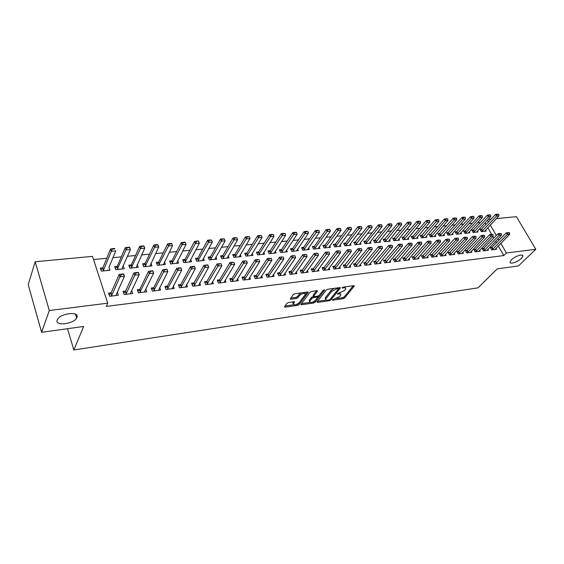 <?xml version="1.0" encoding="UTF-8"?>
<svg xmlns="http://www.w3.org/2000/svg" width="564" height="564" viewBox="0 0 564 564"><rect width="100%" height="100%" fill="white"/><g stroke="black" fill="none" stroke-linecap="round" stroke-linejoin="round"><path stroke-width="0.85" d="M332.393 299.872L332.725 300.217L343.187 298.694L344.682 297.912L354.361 285.99L353.797 285.673L343.208 287.118L342.045 287.823L343.836 287.866C345.274 287.718 345.894 288.063 345.704 288.902L344.526 290.538L337.216 293.837L338.915 293.999C340.353 293.844 340.973 294.182 340.783 295.007L339.634 296.601L332.393 299.872M76.908 317.433C79.989 311.18 60.863 313.013 57.493 319.4L57.183 320.049C54.454 326.359 73.546 324.194 76.655 317.948L76.908 317.433M521.34 258.453L522.814 256.239C523.533 253.447 515.045 256.07 511.47 259.764L510.046 261.922C509.334 264.72 517.731 262.133 521.34 258.453M288.542 302.487L286.984 303.312L284.453 306.802L285.123 307.161L297.609 305.343L299.153 304.532L308.275 292.349L307.634 291.983L294.972 293.717L293.386 294.549L290.263 298.857L290.932 299.23L296.347 298.469L297.919 297.644L299.435 295.599C302.53 293.209 304.511 292.801 305.378 294.373L299.195 302.727C296.142 305.068 294.182 305.476 293.315 303.947L294.605 302.078L293.943 301.719L288.542 302.487M107.71 303.171L49.287 310.524L35.179 261.745L92.51 256.373L107.71 303.171L106.279 306.414L503.807 255.555L506.387 252.982L500.825 243.331M496.383 218.564L516.398 216.689L535.8 249.274L518.492 265.912L497.236 268.873L478.039 287.83L73.828 349.969L83.683 326.457L41.609 332.316L49.287 310.524M535.8 249.274L506.387 252.982M317.017 301.937L317.532 302.438L329.418 300.704L330.927 299.914L340.444 287.908L339.852 287.577L327.818 289.226L326.267 290.037L317.017 301.937M313.711 302.995L301.528 304.772L300.894 304.426L310.031 292.265L311.603 291.44L316.912 290.714L317.546 291.073L313.598 296.326L314.226 296.671L317.687 296.185L319.231 295.374L323.165 290.284L324.688 289.959L315.234 302.198L313.711 302.995L313.126 301.959M67.518 328.706L73.828 349.969M125.589 291.08L123.065 291.384L124.122 294.535L132.709 293.491L131.708 290.573M117.206 266.349L114.732 266.603L115.761 269.655L124.27 268.774L123.241 265.764M153.725 287.725L151.265 288.021L152.35 291.102L160.613 290.1L159.668 287.457M145.096 263.508L142.685 263.755L143.742 266.751L151.927 265.898L150.955 263.169M180.811 284.496L178.407 284.785L179.528 287.802L187.481 286.836L186.571 284.425M171.957 260.765L169.602 261.012L170.688 263.945L178.577 263.12L177.646 260.638M206.903 281.387L204.549 281.669L205.698 284.63L213.361 283.699L212.494 281.478M197.844 258.129L195.539 258.368L196.653 261.245L204.26 260.448L203.364 258.164M232.051 278.39L229.752 278.665L230.923 281.563L238.311 280.668L237.479 278.616M222.815 255.584L220.559 255.816L221.694 258.636L229.033 257.875L228.173 255.76M256.317 275.493L254.061 275.761L255.252 278.609L262.38 277.742L261.576 275.838M246.912 253.13L244.706 253.356L245.862 256.127L252.947 255.386L252.122 253.426M279.73 272.701L277.53 272.969L278.736 275.754L285.617 274.922L284.841 273.138M270.177 250.761L268.02 250.98L269.197 253.694L276.043 252.982L275.239 251.156M302.339 270.008L300.189 270.262L301.409 273.004L308.064 272.193L307.309 270.53M292.66 248.47L290.552 248.682L291.743 251.354L298.356 250.663L297.58 248.95M324.194 267.399L322.086 267.653L323.32 270.339L329.75 269.557L329.023 267.992M314.395 246.256L312.329 246.468L313.535 249.084L319.929 248.421L319.182 246.806M345.323 264.883L343.257 265.129L344.512 267.766L350.73 267.012L350.025 265.531M335.418 244.113L333.394 244.318L334.614 246.891L340.804 246.249L340.078 244.727M365.768 262.443L363.745 262.69L365.007 265.277L371.02 264.551L370.336 263.148M355.771 242.041L353.783 242.238L355.017 244.769L361.009 244.149L360.304 242.703M385.557 260.089L383.569 260.321L384.845 262.866L390.669 262.161L390.006 260.836M375.476 240.031L373.53 240.229L374.771 242.717L380.58 242.111L379.889 240.743M404.719 257.804L402.774 258.03L404.057 260.533L409.704 259.849L409.048 258.587M394.567 238.086L392.664 238.283L393.912 240.722L399.538 240.137L398.868 238.84M423.296 255.584L421.379 255.816L422.669 258.277L428.139 257.614L427.505 256.409M416.324 238.389L429.888 222.131L427.131 222.385L426.187 220.637L413.052 236.224L411.205 236.394L412.467 238.791L417.917 238.227L417.268 236.993M441.295 253.44L439.419 253.666L440.717 256.084L446.018 255.443L445.405 254.293M431.023 234.37L429.19 234.561L430.452 236.922L435.746 236.372L435.112 235.195M458.758 251.361L456.918 251.579L458.215 253.955L463.361 253.335L462.762 252.235M448.436 232.594L446.639 232.777L447.908 235.103L453.047 234.575L452.427 233.447M475.699 249.337L473.894 249.556L475.198 251.897L480.197 251.29L479.604 250.24M468.317 232.981L482.46 217.33L479.943 217.563L478.991 215.892L465.321 230.902L463.573 231.057L464.849 233.341L469.833 232.826L469.234 231.748M492.146 247.377L490.37 247.589L491.681 249.894L496.531 249.302L495.953 248.294M481.755 229.203L480.02 229.379L481.303 231.635L486.147 231.127L485.555 230.091M503.807 255.555L498.28 245.925M496.531 242.872L495.601 241.251M493.817 238.135L492.837 236.429M491.646 234.356L487.818 227.68M486.048 224.599L485.005 222.78M480.584 222.47L477.475 222.766M472.279 223.266L469.072 223.57M463.848 224.07L460.541 224.387M455.289 224.888L451.877 225.219M446.603 225.72L443.085 226.058M437.784 226.566L434.153 226.911M428.823 227.426L425.087 227.786M419.736 228.293L415.879 228.667M410.493 229.181L406.524 229.562M401.117 230.077L397.021 230.472M391.585 230.993L387.369 231.395M381.899 231.917L377.556 232.34M372.064 232.862L367.58 233.292M362.06 233.82L357.449 234.264M351.901 234.793L347.142 235.251M341.565 235.78L336.673 236.253M331.061 236.788L326.02 237.275M320.387 237.811L315.184 238.311M309.523 238.854L304.172 239.369M298.476 239.911L292.963 240.44M287.238 240.99L281.556 241.533M275.803 242.083L269.952 242.64M264.171 243.197L258.143 243.775M252.334 244.332L246.123 244.924M240.285 245.488L233.884 246.094M228.018 246.658L221.426 247.293M215.526 247.857L208.736 248.505M202.807 249.076L195.807 249.746M189.849 250.317L182.644 251.008M176.652 251.579L169.228 252.291M163.207 252.869L155.551 253.603M149.502 254.181L141.62 254.935M135.536 255.52L127.408 256.296M121.295 256.881L112.927 257.685M106.779 258.27L93.539 259.539M473.612 230.034L471.856 230.211L473.133 232.481L478.046 231.973L477.454 230.916M483.982 248.35L482.192 248.562L483.503 250.888L488.424 250.289L487.839 249.26M456.953 231.726L455.169 231.91L456.445 234.215L461.5 233.693L460.887 232.587M467.295 250.338L465.469 250.557L466.766 252.919L471.842 252.305L471.243 251.227M439.793 233.475L437.981 233.665L439.25 236.006L444.46 235.463L443.833 234.314M450.093 252.39L448.232 252.616L449.529 255.013L454.76 254.378L454.147 253.257M422.119 235.28L420.265 235.47L421.527 237.853L426.899 237.289L426.257 236.083M432.362 254.505L430.466 254.731L431.763 257.17L437.149 256.514L436.522 255.344M403.894 237.134L402.005 237.324L403.26 239.749L408.801 239.171L408.139 237.909M414.082 256.683L412.15 256.916L413.433 259.398L418.996 258.721L418.354 257.494M385.099 239.051L383.175 239.249L384.415 241.709L390.133 241.117L389.456 239.785M395.216 258.932L393.249 259.172L394.525 261.696L400.264 260.998L399.601 259.701M369.201 243.296L382.145 226.495L379.156 226.77L378.232 224.944L365.676 241.054L363.738 241.23L364.971 243.733L370.872 243.119L370.174 241.716M375.744 261.259L373.735 261.499L375.004 264.065L380.926 263.346L380.249 261.985M349.292 245.368L361.947 228.342L358.859 228.624L357.936 226.763L345.654 243.098L343.673 243.274L344.9 245.819L350.991 245.185L350.272 243.711M355.63 263.656L353.586 263.896L354.841 266.511L360.96 265.771L360.262 264.333M324.991 245.178L322.946 245.382L324.159 247.977L330.455 247.321L329.714 245.756M334.847 266.13L332.76 266.384L334.001 269.042L340.325 268.274L339.613 266.751M303.615 247.356L301.528 247.568L302.727 250.212L309.234 249.535L308.473 247.871M313.358 268.697L311.229 268.95L312.456 271.658L318.998 270.868L318.258 269.254M281.514 249.605L279.384 249.824L280.562 252.517L287.295 251.812L286.505 250.042M291.13 271.347L288.958 271.601L290.171 274.365L296.939 273.547L296.171 271.827M258.643 251.939L256.465 252.157L257.628 254.9L264.594 254.174L263.783 252.277M268.126 274.09L265.898 274.351L267.096 277.171L274.104 276.318L273.314 274.478M234.969 254.35L232.742 254.576L233.884 257.367L241.096 256.62L240.25 254.583M244.29 276.931L242.019 277.199L243.197 280.075L250.458 279.194L249.633 277.213M210.442 256.846L208.165 257.078L209.286 259.926L216.759 259.151L215.885 256.958M219.593 279.871L217.267 280.153L218.423 283.079L225.952 282.169L225.099 280.033M185.02 259.44L182.687 259.673L183.786 262.584L191.534 261.774L190.625 259.391M193.981 282.931L191.598 283.213L192.733 286.202L200.537 285.25L199.656 282.945M158.653 262.126L156.263 262.366L157.342 265.334L165.379 264.495L164.42 261.893M167.395 286.096L164.963 286.385L166.07 289.438L174.17 288.458L173.247 285.934M131.285 264.911L128.839 265.165L129.882 268.189L138.229 267.322L137.228 264.46M139.794 289.388L137.299 289.684L138.377 292.801L146.795 291.778L145.822 289.008M102.859 267.808L100.357 268.062L101.365 271.157L110.036 270.255L108.937 267.188M111.108 292.808L108.549 293.111L109.592 296.297L118.348 295.233L117.319 292.159M41.609 332.316L28.2 284.608L35.179 261.745M488.212 219.326L491.23 219.043M499.062 240.271L498.132 238.65M496.327 235.526L490.292 225.05M488.509 221.955L487.458 220.136M109.014 267.181L115.803 250.832L111.362 251.234L103.579 270.064L102.782 271.009M340.353 294.084L339.88 293.047M345.26 287.95L344.773 286.907M336.856 298.518L342.708 297.665L344.202 296.89L353.276 285.744M338.428 288.838L339.38 287.647M317.497 301.324L326.07 300.076M329.038 299.963L330.095 299.406L338.337 289.036L337.998 288.669L336.532 288.867L331.597 291.454L325.668 299.146C325.463 299.992 326.105 300.337 327.585 300.168L329.038 299.963M337.928 287.851L338.315 288.69M334.085 288.366L331.11 290.397L331.597 291.454M325.689 299.075L325.188 298.095L325.527 297.517L331.11 290.397M309.932 302.417L301.444 303.651M316.51 290.77L313.217 295.085L313.457 295.621M319.132 295.487L317.567 297.517M315.22 300.549L314.761 301.141L315.234 302.198M309.862 301.162L309.608 301.606C310.454 303.072 312.378 302.664 315.375 300.365L317.595 297.447L316.975 297.108L313.513 297.602L311.97 298.412L309.862 301.162L309.389 300.097L309.509 301.38M317.454 297.136L317.137 296.262M309.389 300.097L311.49 297.348L313.577 296.46M313.239 301.937L314.761 301.141M293.231 303.742L292.85 302.868L293.597 301.768M304.983 293.47L304.546 292.406M301.296 292.85L298.955 294.514L299.435 295.599M290.791 298.095L295.874 297.39L297.439 296.565L298.955 294.514M297.038 304.292L298.687 303.467L307.253 292.039M284.989 306.033L293.625 304.786M484.645 231.282L498.957 215.822L496.51 216.047L481.748 231.585M497.561 214.412L498.78 214.306L497.399 214.137L496.51 216.047L495.552 214.405L480.5 230.225M498.957 215.822L498.78 214.306M497.399 214.137L495.552 214.405M509.567 232.735L508.185 232.587L509.567 232.735L509.729 234.243L495.009 249.492M492.083 249.845L507.283 234.511L506.303 232.833L508.185 232.587M490.842 248.414L506.303 232.833M509.729 234.243L507.283 234.511L508.347 232.862M476.538 232.128L490.772 216.569L488.29 216.802L473.605 232.431M489.348 215.152L490.588 215.039L489.185 214.877L488.29 216.802L487.338 215.145L472.343 231.071M490.772 216.569L490.588 215.039M489.185 214.877L487.338 215.145M481.007 215.906L482.262 215.786L480.845 215.624L479.943 217.563L465.335 233.292M466.238 232.544L465.321 230.902L464.059 231.931M482.46 217.33L482.262 215.786M480.845 215.624L478.991 215.892M501.361 233.616L499.951 233.468L501.361 233.616L501.53 235.139L486.887 250.479M483.919 250.839L499.048 235.407L498.068 233.715L499.951 233.468M482.664 249.408L498.068 233.715M501.53 235.139L499.048 235.407L500.113 233.75M493.021 234.511L491.596 234.363L493.021 234.511L493.211 236.048L478.639 251.481M475.628 251.84L490.687 236.323L489.707 234.617L491.596 234.363M474.366 250.409L489.707 234.617M493.211 236.048L490.687 236.323L491.759 234.652M459.97 233.848L474.028 218.099L471.476 218.338L456.939 234.166M472.54 216.668L473.816 216.548L472.385 216.386L471.476 218.338L470.524 216.654L455.656 232.798M474.028 218.099L473.816 216.548M472.385 216.386L470.524 216.654M451.496 234.73L465.469 218.881L462.875 219.121L448.429 235.054M463.946 217.436L465.244 217.323L463.791 217.154L462.875 219.121L461.923 217.429L447.132 233.686M465.469 218.881L465.244 217.323M463.791 217.154L461.923 217.429M484.561 235.428L483.115 235.28L484.561 235.428L484.758 236.972L470.277 252.496M467.225 252.862L482.199 237.247L481.226 235.526L483.115 235.28M465.949 251.431L481.226 235.526M484.758 236.972L482.199 237.247L483.277 235.562M475.967 236.351L474.507 236.203L475.967 236.351L476.178 237.902L461.789 253.525M458.687 253.899L473.577 238.191L472.604 236.457L474.507 236.203M457.397 252.468L472.604 236.457M476.178 237.902L473.577 238.191L474.669 236.492M442.902 235.625L456.777 219.678L454.147 219.918L439.786 235.949M455.219 218.226L456.537 218.106L455.063 217.937L454.147 219.918L453.195 218.212L438.475 234.582M456.777 219.678L456.537 218.106M455.063 217.937L453.195 218.212M467.239 237.289L465.758 237.141L467.239 237.289L467.464 238.854L453.167 254.568M450.023 254.956L464.828 239.143L463.855 237.395L465.758 237.141M448.718 253.518L463.855 237.395M467.464 238.854L464.828 239.143L465.92 237.43M434.174 236.535L447.95 220.482L445.278 220.728L431.009 236.866M446.364 219.022L447.696 218.902L446.202 218.733L445.278 220.728L444.333 219.008L429.69 235.498M447.95 220.482L447.696 218.902M446.202 218.733L444.333 219.008M458.377 238.248L456.875 238.093L458.377 238.248L458.624 239.82L444.418 255.633M441.224 256.021L455.938 240.116L454.972 238.346L456.875 238.093M439.913 254.583L454.972 238.346M458.624 239.82L455.938 240.116L457.037 238.389M425.312 237.458L438.989 221.299L436.275 221.553L422.105 237.789M437.361 219.833L438.721 219.706L437.206 219.537L436.275 221.553L435.33 219.812L420.772 236.422M438.989 221.299L438.721 219.706M437.206 219.537L435.33 219.812M449.374 239.214L447.851 239.066L449.374 239.214L449.635 240.8L435.535 256.712M432.285 257.106L446.907 241.096L445.941 239.319L447.851 239.066M430.966 255.668L445.941 239.319M449.635 240.8L446.907 241.096L448.013 239.362M428.224 220.651L429.606 220.531L428.062 220.362L427.131 222.385L413.059 238.734M413.962 237.952L413.052 236.224L411.713 237.366M429.888 222.131L429.606 220.531M428.062 220.362L426.187 220.637M440.23 240.201L438.686 240.052L440.23 240.201L440.505 241.801L426.511 257.811M423.219 258.206L437.734 242.097L436.769 240.306L438.686 240.052M421.879 256.768L436.769 240.306M440.505 241.801L437.734 242.097L438.848 240.349M407.187 239.34L420.638 222.977L417.839 223.238L403.873 239.686M418.939 221.49L420.342 221.363L418.784 221.194L417.839 223.238L416.902 221.469L402.52 238.318M420.638 222.977L420.342 221.363M418.784 221.194L416.902 221.469M430.938 241.202L429.373 241.054L430.938 241.202L431.227 242.809L417.353 258.918M414.004 259.327L428.421 243.119L427.456 241.307L429.373 241.054M412.651 257.889L427.456 241.307M431.227 242.809L428.421 243.119L429.535 241.35M397.916 240.306L411.248 223.837L408.399 224.098L394.546 240.659M409.506 222.336L410.93 222.209L409.351 222.04L408.399 224.098L407.462 222.315L393.178 239.291M411.248 223.837L410.93 222.209M409.351 222.04L407.462 222.315M421.498 242.217L419.912 242.069L421.498 242.217L421.809 243.838L408.047 260.053M404.642 260.462L418.946 244.149L417.987 242.323L419.912 242.069M403.281 259.024L417.987 242.323M421.809 243.838L418.946 244.149L420.074 242.372M388.49 241.286L401.702 224.712L398.811 224.973L385.078 241.646M399.918 223.196L401.371 223.069L399.763 222.9L398.811 224.973L397.874 223.175L383.696 240.278M401.702 224.712L401.371 223.069M399.763 222.9L397.874 223.175M411.903 243.253L410.296 243.098L411.903 243.253L412.228 244.882L398.593 261.202M395.138 261.618L409.323 245.199L408.364 243.359L410.296 243.098M393.757 260.18L408.364 243.359M412.228 244.882L409.323 245.199L410.451 243.408M378.923 242.28L392.001 225.593L389.061 225.861L375.455 242.647M390.182 224.077L391.656 223.943L390.027 223.774L389.061 225.861L388.131 224.056L374.059 241.279M392.001 225.593L391.656 223.943M390.027 223.774L388.131 224.056M402.153 244.304L400.518 244.149L402.153 244.304L402.492 245.946L388.984 262.366M385.473 262.796L399.545 246.271L398.586 244.409L400.518 244.149M384.084 261.351L398.586 244.409M402.492 245.946L399.545 246.271L400.68 244.459M380.284 224.965L381.779 224.832L380.129 224.662L379.156 226.77L365.676 243.662M366.572 242.858L365.676 241.054L364.266 242.301M382.145 226.495L381.779 224.832M380.129 224.662L378.232 224.944M392.241 245.368L390.584 245.22L392.241 245.368L392.6 247.025L379.227 263.55M375.659 263.987L389.597 247.349L388.652 245.481L390.584 245.22M374.256 262.549L388.652 245.481M392.6 247.025L389.597 247.349L390.739 245.53M359.324 244.318L372.127 227.412L369.089 227.687L355.743 244.691M370.224 225.868L371.739 225.734L370.069 225.565L369.089 227.687L368.172 225.847L354.319 243.338M372.127 227.412L371.739 225.734M370.069 225.565L368.172 225.847M382.166 246.454L380.481 246.306L382.166 246.454L382.54 248.125L369.307 264.756M365.684 265.2L379.487 248.456L378.543 246.567L380.481 246.306M364.266 263.762L378.543 246.567M382.54 248.125L379.487 248.456L380.637 246.623M359.994 226.791L361.538 226.65L359.839 226.481L358.859 228.624L345.647 245.742M346.543 244.931L345.654 243.098L344.209 244.395M361.947 228.342L361.538 226.65M359.839 226.481L357.936 226.763M371.916 247.561L370.21 247.406L371.916 247.561L372.31 249.239L359.233 265.982M355.546 266.427L369.209 249.577L368.271 247.666L370.21 247.406M354.114 264.995L368.271 247.666M372.31 249.239L369.209 249.577L370.365 247.73M339.091 246.426L351.591 229.287L348.453 229.576L335.39 246.813M349.595 227.729L351.161 227.581L349.44 227.412L348.453 229.576L347.537 227.701L335.397 244.142L333.937 245.467M351.591 229.287L351.161 227.581M349.44 227.412L347.537 227.701M361.496 248.682L359.762 248.534L361.496 248.682L361.912 250.374L348.982 267.223M345.238 267.681L358.76 250.719L357.816 248.794L359.762 248.534M343.786 266.25L357.816 248.794M361.912 250.374L358.76 250.719L359.917 248.851M328.727 247.504L341.065 230.253L337.871 230.542L324.963 247.899M339.02 228.674L340.614 228.533L338.865 228.364L337.871 230.542L336.962 228.646L324.97 245.206L323.496 246.553M341.065 230.253L340.614 228.533M338.865 228.364L336.962 228.646M350.9 249.824L349.137 249.676L350.9 249.824L351.337 251.53L338.569 268.492M334.755 268.95L348.122 251.875L347.191 249.937L349.137 249.676M333.296 267.526L334.804 266.187L347.191 249.937M351.337 251.53L348.122 251.875L349.292 250M318.188 248.597L330.356 231.226L327.106 231.522L314.359 248.999M328.262 229.647L329.884 229.499L328.107 229.329L327.106 231.522L326.203 229.611L314.374 246.285L312.879 247.666M330.356 231.226L329.884 229.499M328.107 229.329L326.203 229.611M340.113 250.987L338.329 250.832L340.113 250.987L340.571 252.7L327.98 269.775M324.103 270.248L337.307 253.06L336.377 251.1L338.329 250.832M322.622 268.824L324.152 267.463L336.377 251.1M340.571 252.7L337.307 253.06L338.485 251.163M307.472 249.718L319.464 232.22L316.157 232.523L303.58 250.12M317.32 230.627L318.97 230.479L317.172 230.309L316.157 232.523L315.262 230.598L303.594 247.384L302.085 248.794M319.464 232.22L318.97 230.479M317.172 230.309L315.262 230.598M329.143 252.164L327.332 252.016L329.143 252.164L329.623 253.899L317.208 271.087M313.267 271.559L326.302 254.258L325.379 252.277L327.332 252.016M311.772 270.149L313.316 268.753L325.379 252.277M329.623 253.899L326.302 254.258L327.487 252.348M296.579 250.846L308.381 233.235L305.025 233.545L292.617 251.262M306.189 231.628L307.873 231.48L306.041 231.303L305.025 233.545L304.13 231.6L292.638 248.498L291.109 249.937M308.381 233.235L307.873 231.48M306.041 231.303L304.13 231.6M317.983 253.37L316.143 253.222L317.983 253.37L318.484 255.111L306.252 272.412M302.248 272.898L315.107 255.485L314.19 253.483L316.143 253.222M300.732 271.488L302.304 270.064L314.19 253.483M318.484 255.111L315.107 255.485L316.291 253.553M285.497 252.002L297.108 234.264L293.689 234.575L281.471 252.418M294.866 232.65L296.579 232.495L294.718 232.319L293.689 234.575L292.801 232.615L281.492 249.633L279.948 251.107M297.108 234.264L296.579 232.495M294.718 232.319L292.801 232.615M306.626 254.59L304.75 254.442L306.626 254.59L307.154 256.352L295.113 273.766M291.038 274.259L303.714 256.726L302.797 254.709L304.75 254.442M289.508 272.856L291.094 271.404L302.797 254.709M307.154 256.352L303.714 256.726L304.905 254.78M274.224 253.173L285.638 235.315L282.162 235.632L270.135 253.603M283.339 233.686L285.081 233.531L283.191 233.355L282.162 235.632L281.281 233.651L270.156 250.79L268.591 252.298M285.638 235.315L285.081 233.531M283.191 233.355L281.281 233.651M295.064 255.837L293.16 255.689L295.064 255.837L295.614 257.607L283.777 275.14M279.631 275.648L292.11 257.988L291.207 255.95L293.16 255.689M278.08 274.252L279.688 272.764L291.207 255.95M295.614 257.607L292.11 257.988L293.315 256.028M262.761 254.364L273.97 236.379L270.424 236.704L258.601 254.801M271.608 234.744L273.385 234.582L271.467 234.405L270.424 236.704L269.55 234.702L258.622 251.967L257.036 253.504M273.97 236.379L273.385 234.582M271.467 234.405L269.55 234.702M251.1 255.577L262.084 237.465L258.474 237.796L246.863 256.021M259.673 235.815L261.477 235.653L259.525 235.477L258.474 237.796L257.607 235.773L246.891 253.158L245.284 254.738M262.084 237.465L261.477 235.653M259.525 235.477L257.607 235.773M239.228 256.817L249.986 238.572L246.313 238.903L234.92 257.262M247.511 236.908L249.351 236.746L247.37 236.57L246.313 238.903L245.453 236.866L234.948 254.378L233.32 255.993M249.986 238.572L249.351 236.746M247.37 236.57L245.453 236.866M227.151 258.072L237.67 239.693L233.926 240.038L222.759 258.531M235.139 238.022L237.007 237.853L234.991 237.677L233.926 240.038L233.073 237.98L222.794 255.619L221.144 257.276M237.67 239.693L237.007 237.853M234.991 237.677L233.073 237.98M214.856 259.348L225.121 240.842L221.314 241.188L210.386 259.814M222.526 239.157L224.437 238.988L222.385 238.812L221.314 241.188L220.468 239.108L210.428 256.881L208.758 258.573M225.121 240.842L224.437 238.988M222.385 238.812L220.468 239.108M202.335 260.653L212.346 242.012L208.468 242.365L197.788 261.125M209.688 240.313L211.627 240.137L209.547 239.961L208.468 242.365L207.63 240.264L197.83 258.164L196.138 259.905M212.346 242.012L211.627 240.137M209.547 239.961L207.63 240.264M198.443 240.955L196.462 241.138L198.584 241.314L198.443 240.955L199.332 243.197L195.377 243.556L184.957 262.457M196.603 241.491L195.377 243.556L194.545 241.434L185.006 259.468L183.286 261.259M189.589 261.978L199.332 243.197L198.584 241.314M196.462 241.138L194.545 241.434M283.297 257.106L281.358 256.958L283.297 257.106L283.868 258.89L272.243 276.543M268.02 277.058L280.301 259.278L279.406 257.219L281.358 256.958M266.462 275.669L268.083 274.146L279.406 257.219M283.868 258.89L280.301 259.278L281.514 257.297M271.312 258.397L269.345 258.249L271.312 258.397L271.911 260.194L260.505 277.967M256.211 278.489L268.281 260.589L267.385 258.516L269.345 258.249M254.625 277.114L256.275 275.556L267.385 258.516M271.911 260.194L268.281 260.589L269.493 258.594M259.109 259.715L257.106 259.56L259.109 259.715L259.729 261.527L248.562 279.42M244.184 279.948L256.035 261.929L255.147 259.828L257.106 259.56M242.583 278.588L244.254 276.987L255.147 259.828M259.729 261.527L256.035 261.929L257.254 259.912M246.679 261.054L244.642 260.899L246.679 261.054L247.328 262.88L236.401 280.9M231.945 281.436L243.563 263.289L242.689 261.167L244.642 260.899M230.323 280.082L232.016 278.447L242.689 261.167M247.328 262.88L243.563 263.289L244.79 261.252M234.018 262.415L231.952 262.267L234.018 262.415L234.694 264.255L224.014 282.402M219.481 282.952L230.859 264.678L229.992 262.535L231.952 262.267M217.845 281.612L219.558 279.934L229.992 262.535M234.694 264.255L230.859 264.678L232.093 262.62M221.116 263.804L219.015 263.656L221.116 263.804L221.821 265.658L211.408 283.932M206.791 284.496L217.916 266.088L217.055 263.924L219.015 263.656M205.134 283.17L206.868 281.45L217.055 263.924M221.821 265.658L217.916 266.088L219.156 264.015M207.827 264.854L205.832 265.073L207.968 265.221L207.827 264.854L208.708 267.089L198.57 285.49M193.868 286.061L204.725 267.526L203.872 265.341L205.832 265.073M192.183 284.757L193.946 282.987L203.872 265.341M207.968 265.221L208.708 267.089L204.725 267.526L205.973 265.433M185.147 242.153L183.138 242.33L183.272 242.689L185.288 242.506L185.147 242.153L186.064 244.409L182.038 244.776L171.893 263.818M183.272 242.689L182.038 244.776L181.22 242.633L171.942 260.801L170.201 262.634M176.61 263.325L186.064 244.409L185.288 242.506M183.138 242.33L181.22 242.633M194.425 266.3L192.394 266.518L192.536 266.885L194.566 266.666L194.425 266.3L195.341 268.549L185.486 287.083M180.699 287.661L191.281 268.993L190.435 266.786L192.394 266.518M178.992 286.371L180.776 284.559L190.435 266.786M194.566 266.666L195.341 268.549L191.281 268.993L192.536 266.885M171.604 243.366L169.552 243.549L169.686 243.909L171.738 243.726L171.604 243.366L172.549 245.643L168.446 246.017L158.583 265.2M169.686 243.909L168.446 246.017L167.635 243.852L158.639 262.154L156.87 264.044M163.391 264.706L172.549 245.643L171.738 243.726M169.552 243.549L167.635 243.852M180.769 267.766L178.696 267.985L178.837 268.358L180.875 267.815L181.714 270.036L172.161 288.697M167.282 289.29L177.575 270.487L176.743 268.26L178.696 267.985M165.555 288.028L167.367 286.159L176.743 268.26M180.91 268.133L181.714 270.036L177.575 270.487L178.837 268.358M157.793 244.607L155.699 244.79L155.833 245.157L157.927 244.966L157.793 244.607L158.773 246.905L154.585 247.286L145.026 266.617M155.833 245.157L154.585 247.286L153.789 245.093L145.082 263.536L143.291 265.482M149.925 266.102L158.773 246.905L157.927 244.966M155.699 244.79L153.789 245.093M166.845 269.261L164.73 269.486L164.871 269.867L166.993 269.303L167.818 271.552L158.583 290.347M153.605 290.953L163.595 272.017L162.777 269.761L164.73 269.486M151.857 289.706L153.697 287.788L162.777 269.761M166.979 269.634L167.818 271.552L163.595 272.017L164.871 269.867M143.721 245.869L141.585 246.059L141.712 246.426L143.94 245.982L144.729 248.188L140.457 248.576L131.215 268.048M141.712 246.426L140.457 248.576L139.675 246.362L131.271 264.946L129.452 266.941M136.199 267.533L144.729 248.188L143.848 246.235M141.585 246.059L139.675 246.362M152.64 270.783L150.489 271.016L150.623 271.397L152.837 270.826L153.655 273.103L144.751 291.186L144.744 292.032M139.668 292.646L149.347 273.568L148.536 271.291L150.489 271.016M137.898 291.426L139.759 289.466L148.536 271.291M139.759 289.466L140.542 291.694L139.766 289.452M152.781 271.164L153.655 273.103L149.347 273.568L150.623 271.397M129.368 247.152L127.189 247.349L127.316 247.723L129.628 247.265L130.404 249.492L126.054 249.894L117.129 269.514M127.316 247.723L126.054 249.894L125.278 247.652L117.199 266.377L115.352 268.436M122.219 268.986L122.191 268.14L130.404 249.492L129.494 247.525M127.189 247.349L125.278 247.652M138.159 272.341L135.959 272.581L136.093 272.962L138.399 272.377L139.202 274.675L130.615 292.892L130.629 293.745M125.462 294.373L126.315 293.442L134.81 275.154L134.006 272.849L135.959 272.581M123.671 293.181L125.546 291.172L134.006 272.849M138.293 272.729L139.202 274.675L134.81 275.154L136.093 272.962M112.631 249.041L114.852 248.844L114.725 248.47L112.504 248.668L111.362 251.234L110.6 248.971L102.845 267.844L100.977 269.966M114.725 248.47L114.852 248.844M107.964 270.466L107.879 269.86M112.504 248.668L110.6 248.971M123.382 273.928L121.14 274.174L121.267 274.562L123.671 273.963L124.461 276.282L116.212 294.634L116.247 295.487M110.974 296.128L111.834 295.162L119.977 276.776L119.194 274.442L121.14 274.174M109.155 294.972L111.059 292.92L119.194 274.442M123.509 274.315L124.461 276.282L119.977 276.776L121.267 274.562M332.513 299.745L332.725 300.217M342.235 287.577L342.461 288.056M337.328 293.717L337.547 294.197M338.562 293.238L338.915 293.999M343.469 287.083L343.836 287.866M353.981 285.659L354.241 286.202M344.202 296.89L344.682 297.912M342.708 297.665L343.187 298.694M340.078 287.562L340.332 288.112M330.476 298.927L330.927 299.914M329.08 299.956L329.418 300.704M317.201 301.698L317.532 302.438M337.632 287.88L337.998 288.669M336.165 288.084L336.532 288.867M325.527 297.517L325.999 298.56M301.19 303.989L301.528 304.772M317.194 290.7L317.44 291.25M313.217 295.085L313.697 296.149M324.441 289.706L324.617 290.086M316.623 296.333L316.975 297.108M313.034 296.537L313.513 297.602M311.49 297.348L311.97 298.412M294.288 301.705L294.514 302.233M293.083 302.466L293.548 303.538M297.439 296.565L297.919 297.644M295.874 297.39L296.347 298.469M290.573 298.398L290.932 299.23M307.937 291.976L308.184 292.519M298.687 303.467L299.153 304.532M297.143 304.271L297.609 305.343M284.771 306.337L285.123 307.161M481.508 229.428L482.431 231.05M481.734 229.224L482.657 230.845M493.042 249.084L492.097 247.427M492.816 249.288L491.871 247.631M473.358 230.26L474.282 231.896M473.584 230.056L474.507 231.691M465.096 231.106L466.012 232.756M484.878 250.071L483.933 248.4M484.652 250.275L483.708 248.604M476.594 251.072L475.649 249.387M476.361 251.276L475.424 249.591M456.706 231.959L457.623 233.623M456.932 231.755L457.848 233.411M448.19 232.833L449.106 234.504M448.415 232.622L449.332 234.293M468.183 252.094L467.246 250.395M467.951 252.298L467.013 250.599M459.646 253.123L458.708 251.41M459.42 253.328L458.483 251.614M439.553 233.715L440.463 235.399M439.772 233.503L440.688 235.188M450.981 254.174L450.044 252.446M450.756 254.378L449.818 252.651M430.776 234.61L431.693 236.309M431.002 234.398L431.911 236.097M442.183 255.231L441.245 253.497M441.957 255.443L441.02 253.701M421.872 235.519L422.781 237.232M422.098 235.308L423.007 237.021M433.251 256.317L432.313 254.561M433.018 256.521L432.087 254.766M412.834 236.443L413.743 238.17M424.177 257.41L423.247 255.64M423.952 257.621L423.021 255.852M403.655 237.381L404.557 239.122M403.873 237.162L404.776 238.903M414.963 258.523L414.032 256.74M414.737 258.735L413.807 256.951M394.328 238.332L395.23 240.088M394.546 238.114L395.449 239.869M405.601 259.659L404.677 257.854M405.375 259.87L404.451 258.072M384.859 239.298L385.755 241.068M385.078 239.08L385.973 240.849M396.09 260.808L395.167 258.989M395.865 261.019L394.948 259.207M375.236 240.278L376.132 242.069M375.455 240.06L376.35 241.843M386.432 261.971L385.515 260.138M386.206 262.189L385.29 260.356M365.465 241.279L366.353 243.077M376.611 263.162L375.694 261.315M376.392 263.381L375.476 261.527M355.531 242.287L356.42 244.106M355.75 242.069L356.638 243.888M366.635 264.368L365.726 262.5M366.417 264.587L365.507 262.718M345.443 243.317L346.324 245.157M356.49 265.595L355.588 263.712M356.272 265.813L355.369 263.931M335.185 244.367L336.066 246.214M335.397 244.142L336.278 245.989M346.183 266.835L345.281 264.939M345.965 267.061L345.062 265.165M324.765 245.432L325.639 247.3M324.97 245.206L325.851 247.067M335.7 268.104L334.804 266.187M335.488 268.33L334.593 266.412M314.162 246.51L315.036 248.393M314.374 246.285L315.241 248.167M325.047 269.395L324.152 267.463M324.829 269.62L323.94 267.688M303.39 247.61L304.257 249.514M303.594 247.384L304.461 249.281M314.204 270.706L313.316 268.753M313.993 270.931L313.105 268.979M292.434 248.731L293.294 250.649M292.638 248.498L293.499 250.416M303.185 272.038L302.304 270.064M302.974 272.264L302.085 270.297M281.288 249.866L282.141 251.805M281.492 249.633L282.345 251.572M291.969 273.392L291.094 271.404M291.757 273.618L290.883 271.637M269.959 251.022L270.805 252.982M270.156 250.79L271.009 252.742M280.555 274.767L279.688 272.764M280.35 274.999L279.476 272.997M258.425 252.2L259.264 254.174M258.622 251.967L259.468 253.934M246.694 253.398L247.525 255.393M246.891 253.158L247.723 255.154M234.751 254.618L235.583 256.627M234.948 254.378L235.78 256.387M222.604 255.859L223.422 257.889M222.794 255.619L223.619 257.649M210.231 257.121L211.042 259.172M210.428 256.881L211.239 258.925M197.64 258.411L198.443 260.476M197.83 258.164L198.634 260.23M184.816 259.715L185.612 261.809M185.006 259.468L185.803 261.555M268.95 276.17L268.083 274.146M268.739 276.409L267.879 274.379M257.135 277.601L256.275 275.556M256.923 277.833L256.07 275.789M245.107 279.053L244.254 276.987M244.903 279.293L244.05 277.227M232.862 280.534L232.016 278.447M232.657 280.773L231.818 278.686M220.39 282.042L219.558 279.934M220.193 282.282L219.361 280.174M207.693 283.579L206.868 281.45M207.496 283.819L206.671 281.69M194.763 285.137L193.946 282.987M194.566 285.384L193.748 283.234M171.759 261.047L172.542 263.162M171.942 260.801L172.732 262.909M181.587 286.731L180.776 284.559M181.397 286.977L180.586 284.806M158.456 262.408L159.231 264.537M158.639 262.154L159.415 264.29M168.164 288.352L167.367 286.159M167.973 288.599L167.177 286.406M144.906 263.79L145.667 265.947M145.082 263.536L145.85 265.693M154.487 290.009L153.697 287.788M154.296 290.256L153.507 288.042M131.095 265.2L131.849 267.378M131.271 264.946L132.025 267.124L131.264 264.953M140.358 291.94L139.583 289.706M117.023 266.638L117.763 268.838M117.199 266.377L117.939 268.577M126.322 293.414L125.56 291.144M126.146 293.661L125.377 291.398M102.676 268.104L103.409 270.325M102.845 267.844L103.579 270.064M111.834 295.162L111.08 292.871M111.651 295.416L110.904 293.125M522.215 255.21L522.814 256.239M75.52 314.197L76.655 317.948M325.188 298.095L325.668 299.146M313.119 295.261L313.598 296.326M309.135 300.549L309.608 301.606M292.85 302.868L293.315 303.947M117.185 266.405L117.925 268.605M126.315 293.442L125.546 291.172M102.824 267.886L103.557 270.107M111.813 295.205L111.059 292.92"/></g></svg>
